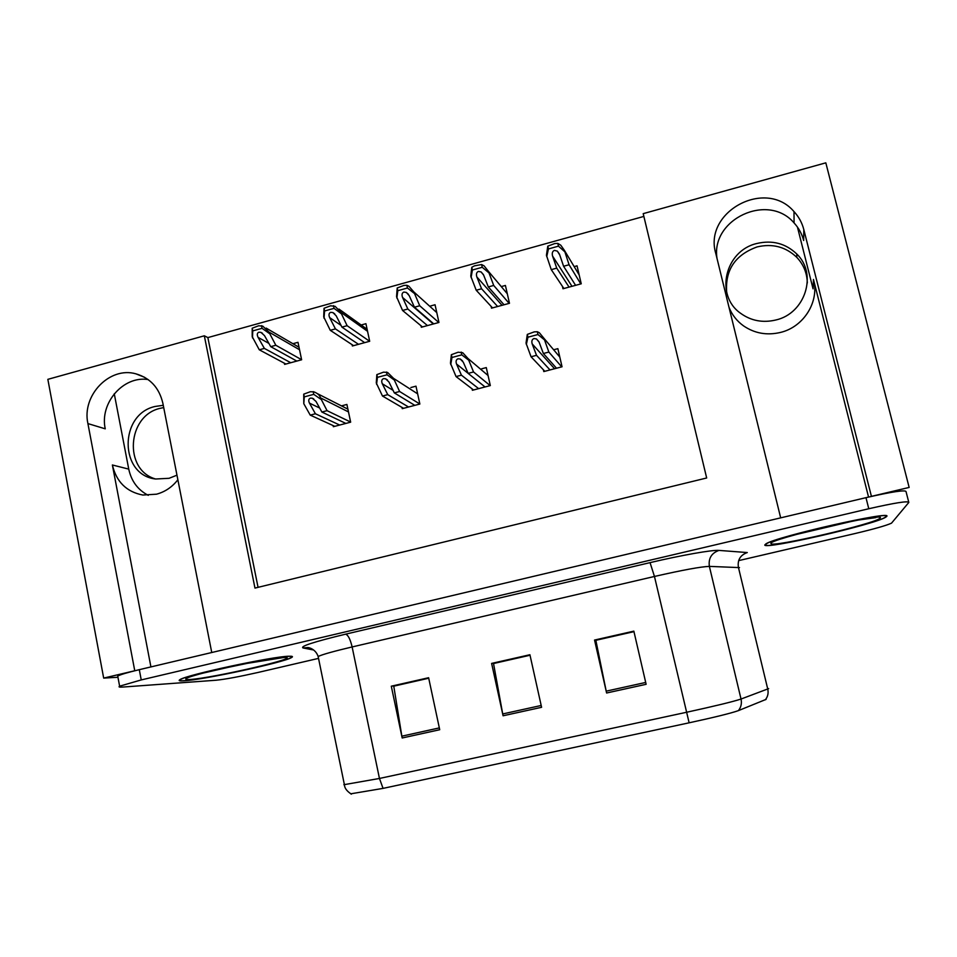 <?xml version="1.0" encoding="UTF-8"?>
<svg xmlns="http://www.w3.org/2000/svg" width="957" height="957" viewBox="0 0 957 957"><rect width="100%" height="100%" fill="white"/><g stroke="black" fill="none" stroke-linecap="round" stroke-linejoin="round"><path stroke-width="1.44" d="M148.263 495.343C137.856 489.912 131.348 481.18 128.752 469.121L114.266 393.77M177.87 479.756C172.164 487.065 165.047 491.886 156.517 494.195L142.796 495.032C126.563 491.898 116.419 481.873 112.376 464.982L150.919 666.921M728.983 307.233C731.973 314.793 736.806 321.002 743.481 325.835C754.606 333.419 766.964 335.62 780.565 332.414C803.808 326.911 819.599 301.551 813.474 279.468L813.043 288.811L797.432 227.048M103.679 678.094L47.85 379.343L204.32 335.799L254.969 588.088L706.673 477.986L643.2 213.65L825.819 162.834L909.15 487.436L871.42 496.372L803.82 229.608C802.062 222.778 798.784 216.772 793.999 211.593C765.528 178.026 703.228 211.868 715.788 253.461L780.673 517.857L211.748 652.518L162.869 403.28C159.221 387.836 150.225 378.015 135.894 373.828C109.624 366.208 81.536 395.492 87.912 423.592L134.758 670.749L103.679 678.094L117.95 677.269M803.82 229.608L803.653 240.506C801.93 233.855 798.736 228.005 794.083 222.945C768.088 192.249 710.501 219.261 717.032 258.522M643.87 216.414L207.86 337.594L204.32 335.799M207.86 337.594L258.055 587.335M352.104 344.687L352.379 345.979L369.689 341.278L365.921 323.693L361.148 324.997M421.008 325.763L421.331 327.246L438.952 322.461L435.052 304.745L430.662 305.953M491.132 306.384L491.527 308.166L509.471 303.297L505.416 285.461L501.504 286.526M562.429 286.346L562.979 288.751L581.246 283.798L577.047 265.819L574.176 266.608M284.373 363.217L284.612 364.39L301.622 359.772L297.986 342.319L292.914 343.707M401.988 407.407L402.263 408.651L419.86 404.033L415.984 386.173L410.876 387.525M472.076 388.841L472.399 390.277L490.319 385.575L486.288 367.584L481.61 368.828M543.397 369.785L543.791 371.567L562.046 366.782L557.871 348.659L553.744 349.748M333.12 425.578L333.359 426.702L350.657 422.169L346.901 404.44L341.458 405.888M868.549 497.054L813.474 279.468M87.912 423.592L105.246 428.832C99.468 403.076 123.321 375.551 148.12 379.558M886.589 516.517C894.915 509.71 776.007 536.674 765.959 543.839L764.775 545C763.853 549.892 873.43 524.831 885.5 517.33L886.589 516.517M289.134 656.239C273.726 656.155 186.256 674.876 179.952 679.649C178.122 680.738 179.485 681.121 184.043 680.81C204.439 679.673 284.564 662.28 291.646 657.483C293.273 656.55 292.447 656.131 289.134 656.239M766.15 699.352L738.385 710.632C731.196 713.18 714.783 717.236 689.136 722.81L383.063 788.377L350.717 793.82M908.683 501.923L906.04 491.611C905.346 489.721 891.996 491.731 865.977 497.664L139.291 669.673C127.496 672.496 120.319 674.625 117.723 676.073L117.914 677.066M738.648 560.623L855.02 533.539C874.184 528.994 886.338 525.537 891.505 523.168L908.815 502.437C908.169 500.726 894.831 502.832 868.777 508.741L141.241 679.925L119.625 686.181C118.237 687.018 119.362 687.293 123.01 687.042L216.174 680.224C225.553 679.255 239.585 676.635 258.282 672.4L318.537 658.38M606.606 693L594.548 640.054L633.845 631.142L646.131 684.303L606.606 693L606.212 691.145L645.7 682.449M402.179 737.991L391.293 686.193L428.616 677.723L439.718 729.724L402.179 737.991L401.844 736.172L439.335 727.906M503.083 715.776L491.623 663.416L529.915 654.732L541.59 707.307L503.083 715.776L502.712 713.946L541.183 705.476M596.044 640.269L633.905 631.429M394.14 686.073L428.676 678.011M493.812 663.464L529.975 655.019M491.623 663.416L493.752 663.237M530.022 655.246L493.525 663.524L502.712 713.946M391.293 686.193L394.093 685.858M428.724 678.226L393.77 686.169L401.844 736.172M594.548 640.054L595.984 640.042M633.965 631.656L595.852 640.305L606.212 691.145M339.687 425.04L315.403 413.759L309.458 403.124C308.274 400.588 308.597 398.913 310.415 398.124L312.257 398.208L315.977 401.39L321.887 412.048L327.067 410.673L320.463 397.837C319.794 395.277 317.604 393.291 313.884 391.856L310.283 391.736L303.728 394.152L303.788 403.687L310.235 415.123L334.771 426.332M350.621 422.049L327.067 410.673M345.86 423.425L321.887 412.048M315.403 413.759L310.235 415.123M320.739 399.165L313.752 394.356L304.29 396.88L303.728 394.152M313.752 394.356L313.178 391.628M304.29 396.88L303.788 403.687M290.749 362.727L264.371 348.408L258.091 337.378C256.823 334.747 257.086 333.024 258.857 332.199L260.914 332.378L264.491 335.608L270.735 346.661L275.831 345.262L268.869 332.019L262.732 326.11L258.641 325.775L252.193 328.215L252.205 336.625L259.287 349.795L285.904 364.043M301.611 359.724L275.831 345.262M296.814 361.076L270.735 346.661M264.371 348.408L259.287 349.795M269.144 333.335L262.039 328.323L252.744 330.895L252.193 328.215M262.039 328.323L261.488 325.643M252.744 330.895L252.481 337.929M408.555 407L387.741 394.643L382.31 383.757C381.257 381.149 381.652 379.45 383.518 378.637L385.563 378.793L388.949 381.987L394.332 392.896L399.619 391.497L393.566 378.374L387.609 372.452L383.53 372.153L376.843 374.618L376.28 382.967L382.477 396.031L403.543 408.316M419.86 404.033L399.619 391.497M414.836 405.361L394.332 392.896M387.741 394.643L382.477 396.031M393.853 379.726L387.083 374.785L377.429 377.357L376.843 374.618M387.083 374.785L386.484 372.034M377.429 377.357L376.58 384.319M478.656 388.638L461.43 375.168L456.537 364.019C455.616 361.363 456.106 359.617 458.02 358.779L460.281 359.031L463.308 362.225L468.152 373.386L473.536 371.962L468.057 358.552L462.745 352.75L458.164 352.212L451.357 354.7L450.448 363.229L456.058 376.58L473.548 389.966M490.163 385.623L473.536 371.962M485.043 386.963L468.152 373.386M461.43 375.168L456.058 376.58M468.356 359.904L461.8 354.856L451.967 357.475L451.357 354.7M461.8 354.856L461.178 352.08M451.967 357.475L450.747 364.593M550.012 369.94L536.518 355.322L532.188 343.91C531.398 341.182 531.984 339.4 533.958 338.551L536.458 338.934L539.09 342.08L543.373 353.504L548.851 352.056L543.971 338.347L539.365 332.749L537.32 331.732L534.233 331.876L527.307 334.412L526.027 343.12L531.051 356.77L544.82 371.292M561.723 366.866L548.851 352.056M556.519 368.23L543.373 353.504M536.518 355.322L531.051 356.77M544.282 339.711L537.954 334.531L527.941 337.199L527.307 334.412M537.954 334.531L537.32 331.732M527.941 337.199L526.338 344.484M358.504 344.317L335.44 328.897L329.663 317.616C328.514 314.913 328.861 313.154 330.679 312.317L332.928 312.58L336.182 315.81L341.924 327.115L347.116 325.691L340.68 312.161L335.141 306.348L330.584 305.797L324.028 308.274L323.717 316.851L330.261 330.309L353.576 345.656M369.617 341.29L347.116 325.691M364.677 342.642L341.924 327.115M335.44 328.897L330.261 330.309M340.967 313.489L334.065 308.357L324.59 310.977L324.028 308.274M334.065 308.357L333.491 305.654M324.59 310.977L323.992 318.179M427.456 325.583L407.838 309.015L402.574 297.471C401.557 294.72 401.988 292.914 403.854 292.064L406.306 292.435L409.213 295.641L414.441 307.209L419.728 305.762L413.843 291.933L408.926 286.275L406.857 285.282L403.89 285.437L397.203 287.961L396.557 296.706L402.562 310.463L422.432 326.947M438.773 322.509L419.728 305.762M433.736 323.873L414.441 307.209M407.838 309.015L402.562 310.463M414.142 293.273L407.455 288.009L397.801 290.689L397.203 287.961M407.455 288.009L406.857 285.282M397.801 290.689L396.844 298.046M497.628 306.515L481.586 288.775L476.861 276.956C475.976 274.145 476.49 272.29 478.416 271.429L481.108 271.944L483.632 275.09L488.309 286.933L493.704 285.449L488.405 271.321L484.134 265.89L481.622 264.539L474.516 265.831L471.789 267.266L470.784 276.19L476.215 290.246L492.52 307.903M509.148 303.381L493.704 285.449M504.028 304.769L488.309 286.933M481.586 288.775L476.215 290.246M488.704 272.661L482.232 267.278L472.399 270.006L471.789 267.266M482.232 267.278L481.622 264.539M472.399 270.006L471.083 277.53M569.068 287.1L556.735 268.139L552.572 256.057C551.818 253.162 552.44 251.272 554.414 250.387L557.357 251.117L559.474 254.143L563.589 266.261L569.08 264.754L564.379 250.315L560.79 245.219L557.811 243.389L554.737 243.556L547.787 246.164L546.423 255.28L551.268 269.647L563.876 288.512M580.803 283.918L569.08 264.754M575.588 285.33L563.589 266.261M556.735 268.139L551.268 269.647M564.69 251.667L558.457 246.152L548.433 248.94L547.787 246.164M558.457 246.152L557.811 243.389M548.433 248.94L546.734 256.632M726.674 292.208C725.071 269.934 735.227 254.837 757.119 246.918C772.502 243.317 785.733 246.798 796.786 257.349C803.557 264.527 807.062 273.068 807.325 282.973M775.828 319.997C805.268 313.501 817.792 274.001 796.786 254.012C785.625 243.377 772.287 239.872 756.772 243.509C724.951 250.794 714.604 295.27 740.61 313.298C751.054 320.834 762.801 323.059 775.828 319.997M155.513 478.978C123.429 469.875 127.161 415.517 160.202 408.316L163.707 407.574M163.264 405.301L155.07 406.474C118.907 414.345 119.242 475.139 155.68 479.002L169.102 478.297L176.973 475.174M885.943 516.66L884.866 517.474C872.928 524.903 764.452 549.713 765.409 544.856L766.569 543.696C776.522 536.614 894.137 509.949 885.943 516.66M288.583 656.358C291.861 656.263 292.686 656.669 291.072 657.603C284.062 662.352 204.738 679.566 184.593 680.678C180.072 680.989 178.732 680.606 180.538 679.53C186.794 674.817 273.307 656.299 288.583 656.358M112.376 464.982L128.752 469.121M383.063 788.377L379.45 778.46L686.229 712.343C714.807 706.099 733.074 701.66 741.029 699.041L768.65 688.621M739.486 567.609L709.376 566.388C700.967 566.676 682.652 570.037 654.456 576.461L352.128 646.944C333.718 651.298 322.389 654.468 318.143 656.49L318.382 657.638M765.337 699.806C767.813 696.696 768.627 693.143 767.765 689.148L738.397 567.262C737.38 559.917 740.335 555.024 747.285 552.56L718.982 550.407C711.482 553.086 708.276 558.409 709.376 566.388L741.029 699.041C741.95 703.395 741.077 707.259 738.385 710.632M312.795 649.851L303.046 647.949C299.864 646.394 314.052 641.8 345.597 634.168L650.054 562.632L654.456 576.461L689.136 722.81M343.874 784.716L379.45 778.46L352.128 646.944C350.298 639.228 348.121 634.969 345.597 634.168M650.054 562.632C681.551 555.192 712.714 549.713 718.982 550.407M868.777 508.741L865.977 497.664M141.241 679.925L139.291 669.673M351.386 794.166C346.936 791.224 344.64 788.209 344.484 785.123L318.143 656.49C315.535 648.583 307.759 647.147 307.293 647.626L303.046 647.949M319.65 408.029L309.458 403.124M348.492 411.929L320.463 397.837M268.893 343.396L258.091 337.378M299.541 349.76L268.869 332.019M393.076 390.348L382.31 383.757M417.647 393.853L393.566 378.374M468.129 373.338L456.537 364.019M488.07 375.527L468.057 358.552M554.582 368.744L532.188 343.91M559.809 357.069L543.971 338.347M341.063 325.416L329.663 317.616M367.548 331.313L340.68 312.161M433.318 323.992L402.574 297.471M436.787 312.616L413.843 291.933M502.042 305.319L476.861 276.956M507.294 293.739L488.405 271.321M571.975 286.31L552.572 256.057M579.176 274.946L564.379 250.315M853.082 521.039L796.104 534.52M880.153 518.024C877.892 523.12 769.966 548.289 771.031 543.54C765.983 539.939 887.139 511.517 880.153 518.024M257.038 661.311L214.105 670.295M283.595 657.531C306.754 656.37 212.873 678.262 189.45 679.542C179.808 679.745 188.876 676.455 216.677 669.685C242.743 663.56 274.623 657.806 283.595 657.531M794.083 222.945L793.999 211.593M144.674 377.333L135.894 373.828M119.625 686.181L117.723 676.073M306.778 647.686L309.554 648.248M347.905 409.153L317.317 393.602M313.764 398.949L312.257 398.208M299.015 347.259L266.166 328.107M262.469 333.263L260.914 332.378M387.441 379.977L385.563 378.793M462.542 360.909L460.281 359.031M538.994 341.84L536.458 338.934M367.117 329.28L338.969 309.087M334.783 313.884L332.928 312.58M408.46 294.337L406.306 292.435M483.452 274.659L481.108 271.944M559.761 254.993L557.357 251.117M796.786 254.012L796.786 257.349M799.908 533.468C820.221 528.061 839.708 523.587 858.381 520.046L875.858 517.629M282.793 657.662L241.678 664.254L200.862 673.62"/></g></svg>
